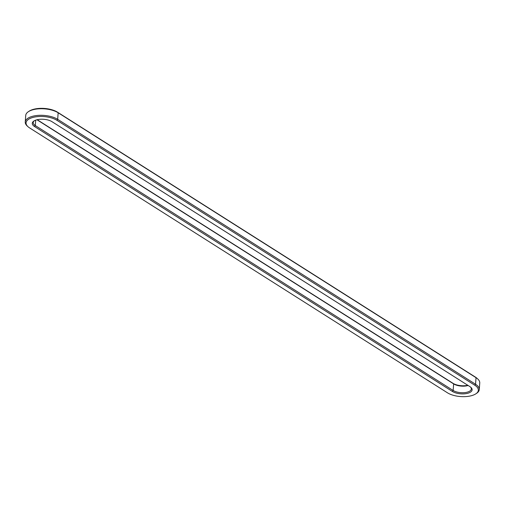 <?xml version="1.0" encoding="UTF-8"?>
<svg xmlns="http://www.w3.org/2000/svg" width="505" height="505" viewBox="0 0 505 505"><rect width="100%" height="100%" fill="white"/><g stroke="black" fill="none" stroke-linecap="round" stroke-linejoin="round"><path stroke-width="0.76" d="M27.977 126.679L27.264 126.029A18.123 7.941 4.2 0 1 25.25 121.995A18.123 7.941 4.2 0 1 37.793 115.418A18.123 7.941 4.2 0 1 57.677 119.331L475.552 384.248A18.123 7.941 4.2 0 1 479.27 389.563A18.123 7.941 4.2 0 1 476.688 393.262L475.887 393.799A17.252 7.562 4.2 0 1 447.474 392.814L29.599 127.904A17.252 7.562 4.2 0 1 27.977 126.679A17.252 7.562 4.2 0 1 34.043 117.16A17.252 7.562 4.2 0 1 56.932 120.304L474.801 385.22A17.252 7.562 4.2 0 1 475.887 393.799M25.25 121.995L25.73 115.437A18.123 7.941 4.2 0 1 28.312 111.738A18.123 7.941 4.2 0 1 58.157 112.773L476.032 377.683A18.123 7.941 4.2 0 1 477.736 378.971A18.123 7.941 4.2 0 1 479.75 383.005L479.27 389.563M28.312 111.738L29.113 111.201A17.252 7.562 4.2 0 1 57.526 112.186L475.401 377.096A17.252 7.562 4.2 0 1 477.023 378.321L477.736 378.971M469.865 386.59L469.865 386.59A11.015 4.829 4.2 0 1 470.906 387.373A11.015 4.829 4.2 0 1 467.03 393.452A11.015 4.829 4.2 0 1 452.411 391.444L34.536 126.534A11.015 4.829 4.2 0 1 33.848 121.048A11.015 4.829 4.2 0 1 51.99 121.68L469.865 386.59M34.536 126.534L35.287 125.562A10.15 4.45 4.2 0 1 33.204 122.582A10.15 4.45 4.2 0 1 34.277 120.783M470.515 387.045A10.15 4.45 4.2 0 1 471.316 388.983A10.15 4.45 4.2 0 1 464.291 392.663A10.15 4.45 4.2 0 1 453.155 390.472L35.287 125.562L35.685 120.152M468.135 385.492A10.15 4.45 4.2 0 1 453.641 383.907L36.972 119.761M467.813 385.29A11.015 4.829 4.2 0 1 453.01 383.32L37.187 119.71M474.801 385.22L475.552 384.248L476.032 377.683L475.401 377.096M56.932 120.304L57.677 119.331L58.157 112.773L57.526 112.186M452.411 391.444L453.155 390.472L453.641 383.907L453.01 383.32"/></g></svg>
